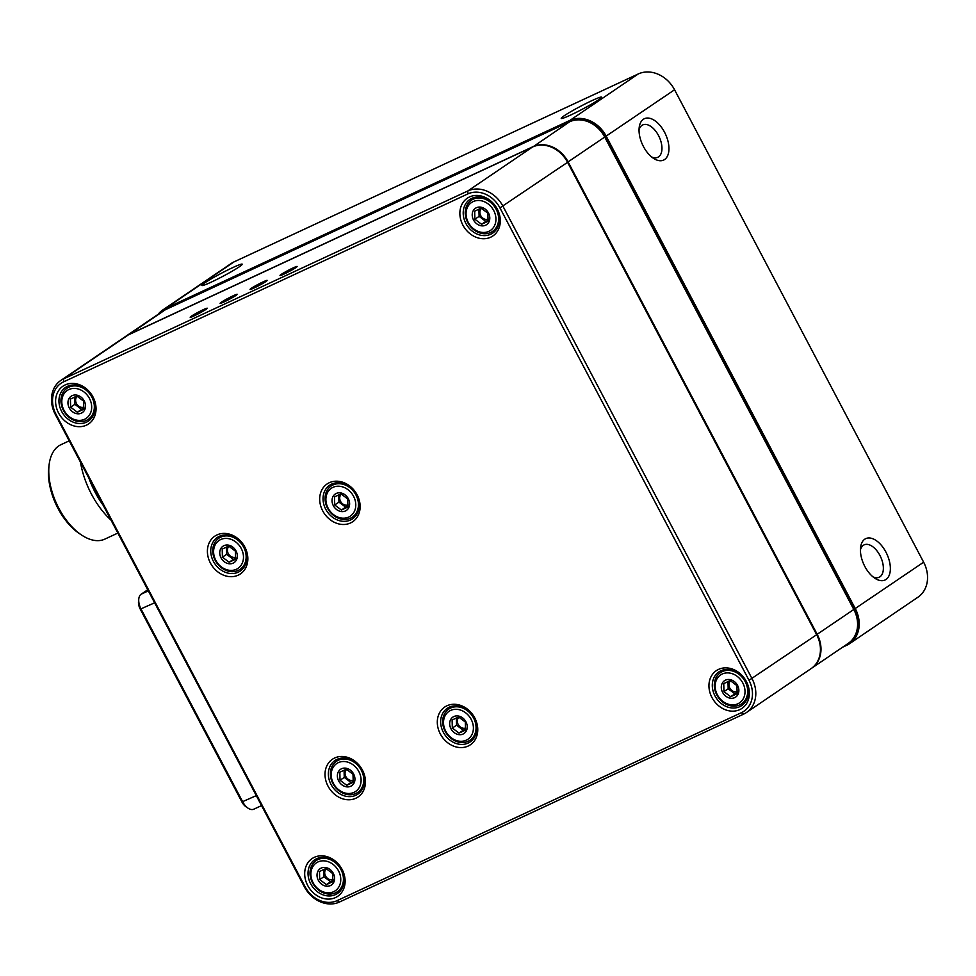 <?xml version="1.0" encoding="UTF-8"?>
<svg xmlns="http://www.w3.org/2000/svg" width="976" height="976" viewBox="0 0 976 976"><rect width="100%" height="100%" fill="white"/><g stroke="black" fill="none" stroke-linecap="round" stroke-linejoin="round"><path stroke-width="1.46" d="M125.709 336.354A28.768 23.839 55.8 0 1 125.989 336.171A28.768 23.839 55.8 0 1 128.771 334.585L533.042 146.656A28.768 23.839 55.8 0 1 568.13 161.931L817.205 634.351A28.768 23.839 55.8 0 1 811.654 668.231A28.768 23.839 55.8 0 1 811.385 668.414M811.654 668.231L848.266 643.355A28.768 23.839 -124.2 0 0 853.805 609.475L604.73 137.055A28.768 23.839 -124.2 0 0 569.642 121.78L165.383 309.709A28.768 23.839 -124.2 0 0 162.589 311.295L125.989 336.171M651.614 156.941A17.849 9.894 65.1 0 0 657.775 157.319A17.849 9.894 65.1 0 0 659.227 136.957A17.849 9.894 65.1 0 0 642.733 124.94A17.849 9.894 65.1 0 0 639.036 129.893M873.02 576.877A17.849 9.894 65.1 0 0 879.181 577.243A17.849 9.894 65.1 0 0 880.633 556.881A17.849 9.894 65.1 0 0 864.126 544.864A17.849 9.894 65.1 0 0 860.442 549.817M158.1 314.345A29.756 24.668 55.8 0 1 162.772 309.978A29.756 24.668 55.8 0 1 165.652 308.343L569.923 120.402A29.756 24.668 55.8 0 1 606.218 136.213L855.293 608.621A29.756 24.668 55.8 0 1 849.559 643.672A29.756 24.668 55.8 0 1 846.668 645.319L842.593 647.21M643.452 146.559A22.814 12.639 -114.9 0 1 639.195 127.502A22.814 12.639 -114.9 0 1 655.591 121.207A22.814 12.639 -114.9 0 1 668.926 149.901A22.814 12.639 -114.9 0 1 653.542 158.368A22.814 12.639 -114.9 0 1 643.452 146.559M864.846 566.483A22.814 12.639 -114.9 0 1 860.588 547.426A22.814 12.639 -114.9 0 1 876.985 541.131A22.814 12.639 -114.9 0 1 890.332 569.825A22.814 12.639 -114.9 0 1 874.947 578.304A22.814 12.639 -114.9 0 1 864.846 566.483M849.559 643.672L917.904 597.239A29.756 24.668 -124.2 0 0 923.638 562.188L674.562 89.768A29.756 24.668 -124.2 0 0 638.267 73.956L234.008 261.897A29.756 24.668 -124.2 0 0 231.117 263.532L162.772 309.978M239.279 266.826A22.814 1.708 152.2 0 1 217.697 279.002A22.814 1.708 152.2 0 1 201.995 285.553A22.814 1.708 152.2 0 1 211.194 278.892A22.814 1.708 152.2 0 1 232.605 267.668A22.814 1.708 152.2 0 1 242.243 264.337A22.814 1.708 152.2 0 1 239.279 266.826M598.617 99.772A22.814 1.708 152.2 0 1 577.048 111.947A22.814 1.708 152.2 0 1 561.346 118.499A22.814 1.708 152.2 0 1 570.545 111.837A22.814 1.708 152.2 0 1 591.956 100.613A22.814 1.708 152.2 0 1 601.582 97.283A22.814 1.708 152.2 0 1 598.617 99.772M848.4 643.257A28.768 23.839 -124.2 0 0 854.085 609.292L605.01 136.872A28.768 23.839 -124.2 0 0 569.923 121.597L165.664 309.526A28.768 23.839 -124.2 0 0 162.736 311.198M117.852 533.067L104.859 539.106A52.07 28.853 -114.9 0 1 81.874 535.226A52.07 28.853 -114.9 0 1 49.117 464.759A52.07 28.853 -114.9 0 1 58.694 445.959A52.07 28.853 -114.9 0 1 60.963 444.678L69.223 440.835M111.069 520.196A62.488 34.624 -114.9 0 1 80.471 462.173M103.273 505.409A62.488 34.624 -114.9 0 1 88.901 478.142M81.874 535.226L79.69 533.787A49.093 27.206 -114.9 0 1 48.8 467.345L49.117 464.759M295.874 267.595A9.675 0.72 152.2 0 1 286.724 272.755A9.675 0.72 152.2 0 1 280.075 275.537A9.675 0.72 152.2 0 1 283.967 272.707A9.675 0.72 152.2 0 1 293.044 267.949A9.675 0.72 152.2 0 1 297.131 266.546A9.675 0.72 152.2 0 1 295.874 267.595M265.936 281.515A9.675 0.72 152.2 0 1 256.786 286.676A9.675 0.72 152.2 0 1 250.124 289.457A9.675 0.72 152.2 0 1 254.028 286.627A9.675 0.72 152.2 0 1 263.105 281.869A9.675 0.72 152.2 0 1 267.192 280.466A9.675 0.72 152.2 0 1 265.936 281.515M235.985 295.435A9.675 0.72 152.2 0 1 226.835 300.596A9.675 0.72 152.2 0 1 220.186 303.377A9.675 0.72 152.2 0 1 224.077 300.547A9.675 0.72 152.2 0 1 233.154 295.789A9.675 0.72 152.2 0 1 237.241 294.386A9.675 0.72 152.2 0 1 235.985 295.435M206.046 309.355A9.675 0.72 152.2 0 1 196.896 314.516A9.675 0.72 152.2 0 1 190.235 317.298A9.675 0.72 152.2 0 1 194.139 314.467A9.675 0.72 152.2 0 1 203.215 309.709A9.675 0.72 152.2 0 1 207.29 308.306A9.675 0.72 152.2 0 1 206.046 309.355M746.469 712.517L811.105 668.609A28.768 23.839 -124.2 0 0 816.656 634.717L567.581 162.309A28.768 23.839 -124.2 0 0 532.493 147.022L128.222 334.963A28.768 23.839 -124.2 0 0 125.44 336.537L60.805 380.457A28.768 23.839 55.8 0 1 63.586 378.883L467.858 190.942A28.768 23.839 55.8 0 1 502.945 206.217L752.02 678.637A28.768 23.839 55.8 0 1 746.469 712.517A28.768 23.839 55.8 0 1 743.688 714.103L339.428 902.044A28.768 23.839 55.8 0 1 304.341 886.757L55.254 414.336A28.768 23.839 55.8 0 1 60.805 380.457M65.209 384.91A22.814 18.91 55.8 0 1 96.038 408.163A22.814 18.91 55.8 0 1 66.209 422.022A22.814 18.91 55.8 0 1 65.209 384.91M217.014 534.921A22.814 18.91 55.8 0 1 247.831 558.162A22.814 18.91 55.8 0 1 218.014 572.034A22.814 18.91 55.8 0 1 217.014 534.921M329.302 482.717A22.814 18.91 55.8 0 1 360.132 505.958A22.814 18.91 55.8 0 1 330.303 519.83A22.814 18.91 55.8 0 1 329.302 482.717M334.634 757.998A22.814 18.91 55.8 0 1 365.451 781.251A22.814 18.91 55.8 0 1 335.634 795.123A22.814 18.91 55.8 0 1 334.634 757.998M446.923 705.794A22.814 18.91 55.8 0 1 477.752 729.048A22.814 18.91 55.8 0 1 447.923 742.919A22.814 18.91 55.8 0 1 446.923 705.794M314.296 857.331A22.814 18.91 55.8 0 1 345.114 880.572A22.814 18.91 55.8 0 1 315.297 894.443A22.814 18.91 55.8 0 1 314.296 857.331M718.556 669.39A22.814 18.91 55.8 0 1 749.373 692.643A22.814 18.91 55.8 0 1 719.556 706.502A22.814 18.91 55.8 0 1 718.556 669.39M741.382 712.7A26.279 21.789 -124.2 0 0 749.007 680.284L499.919 207.876A26.279 21.789 -124.2 0 0 467.858 193.907L63.599 381.848A26.279 21.789 -124.2 0 0 55.986 414.251L305.061 886.672A26.279 21.789 -124.2 0 0 337.123 900.628L741.382 712.7L743.688 714.103M469.48 196.969A22.814 18.91 55.8 0 1 500.298 220.222A22.814 18.91 55.8 0 1 470.481 234.081A22.814 18.91 55.8 0 1 469.48 196.969M244.061 567.154A20.337 16.86 55.8 0 1 243.073 567.324M221.881 536.153A20.337 16.86 55.8 0 1 222.418 535.287M219.307 536.324A20.337 16.86 -124.2 0 0 217.343 537.447A20.337 16.86 -124.2 0 0 214.83 563.738A20.337 16.86 -124.2 0 0 240.194 571.082A20.337 16.86 -124.2 0 0 243.439 545.938A20.337 16.86 -124.2 0 0 219.307 536.324M471.774 198.384A20.337 16.86 -124.2 0 0 469.81 199.494A20.337 16.86 -124.2 0 0 467.284 225.785A20.337 16.86 -124.2 0 0 492.66 233.13A20.337 16.86 -124.2 0 0 495.906 207.986A20.337 16.86 -124.2 0 0 471.774 198.384M496.528 229.201A20.337 16.86 55.8 0 1 495.527 229.384M474.348 198.201A20.337 16.86 55.8 0 1 474.885 197.347M67.515 386.313A20.337 16.86 -124.2 0 0 65.538 387.435A20.337 16.86 -124.2 0 0 63.025 413.726A20.337 16.86 -124.2 0 0 88.401 421.071A20.337 16.86 -124.2 0 0 91.646 395.927A20.337 16.86 -124.2 0 0 67.515 386.313M70.614 385.288A20.337 16.86 -124.2 0 0 70.089 386.142M91.268 417.313A20.337 16.86 -124.2 0 0 92.269 417.142M356.362 514.95A20.337 16.86 55.8 0 1 355.362 515.121M334.182 483.95A20.337 16.86 55.8 0 1 334.707 483.083M331.608 484.12A20.337 16.86 -124.2 0 0 329.632 485.243A20.337 16.86 -124.2 0 0 327.119 511.534A20.337 16.86 -124.2 0 0 352.482 518.878A20.337 16.86 -124.2 0 0 355.74 493.734A20.337 16.86 -124.2 0 0 331.608 484.12M449.228 707.21A20.337 16.86 -124.2 0 0 447.252 708.32A20.337 16.86 -124.2 0 0 444.739 734.611A20.337 16.86 -124.2 0 0 470.103 741.955A20.337 16.86 -124.2 0 0 473.36 716.823A20.337 16.86 -124.2 0 0 449.228 707.21M452.327 706.173A20.337 16.86 -124.2 0 0 451.803 707.039M472.982 738.21A20.337 16.86 -124.2 0 0 473.982 738.027M336.927 759.413A20.337 16.86 -124.2 0 0 334.963 760.524A20.337 16.86 -124.2 0 0 332.45 786.815A20.337 16.86 -124.2 0 0 357.814 794.159A20.337 16.86 -124.2 0 0 361.059 769.027A20.337 16.86 -124.2 0 0 336.927 759.413M340.038 758.376A20.337 16.86 -124.2 0 0 339.502 759.243M360.693 790.414A20.337 16.86 -124.2 0 0 361.681 790.231M720.849 670.793A20.337 16.86 -124.2 0 0 718.885 671.915A20.337 16.86 -124.2 0 0 716.372 698.206A20.337 16.86 -124.2 0 0 741.736 705.55A20.337 16.86 -124.2 0 0 744.981 680.406A20.337 16.86 -124.2 0 0 720.849 670.793M723.96 669.768A20.337 16.86 -124.2 0 0 723.423 670.622M744.615 701.793A20.337 16.86 -124.2 0 0 745.603 701.622M341.344 889.551A20.337 16.86 55.8 0 1 340.343 889.734M319.164 858.563A20.337 16.86 55.8 0 1 319.701 857.697M316.59 858.734A20.337 16.86 -124.2 0 0 314.614 859.856A20.337 16.86 -124.2 0 0 312.1 886.135A20.337 16.86 -124.2 0 0 337.476 893.479A20.337 16.86 -124.2 0 0 340.722 868.347A20.337 16.86 -124.2 0 0 316.59 858.734M72.126 395.658A9.919 8.223 55.8 0 1 83.899 400.343A9.919 8.223 55.8 0 1 82.313 412.604A9.919 8.223 55.8 0 1 69.943 409.029A9.919 8.223 55.8 0 1 71.163 396.207A9.919 8.223 55.8 0 1 72.126 395.658M68.893 389.534A16.86 13.981 -124.2 0 0 69.638 416.959A16.86 13.981 -124.2 0 0 91.683 406.724A16.86 13.981 -124.2 0 0 68.893 389.534M68.893 387.155A18.849 15.628 55.8 0 1 91.256 396.073A18.849 15.628 55.8 0 1 88.243 419.363A18.849 15.628 55.8 0 1 64.733 412.567A18.849 15.628 55.8 0 1 67.063 388.192A18.849 15.628 55.8 0 1 68.893 387.155M83.814 409.212L83.594 401.136L76.897 396.085L70.406 399.099L70.626 407.163L77.324 412.226L83.814 409.212M71.163 396.207L71.163 396.207A9.919 8.223 -124.2 0 0 69.943 409.029A9.919 8.223 -124.2 0 0 82.313 412.604L82.313 412.604M77.275 396.293A6.442 5.344 -124.2 0 0 76.726 404.015A6.442 5.344 -124.2 0 0 83.985 407.114A6.442 5.344 55.8 0 1 76.726 404.015A6.442 5.344 55.8 0 1 77.275 396.293M83.899 408.261L81.545 409.359L74.847 404.308L74.652 397.061M77.324 412.226L81.545 409.359M70.626 407.163L74.847 404.308M321.202 868.079A9.919 8.223 55.8 0 1 332.975 872.764A9.919 8.223 55.8 0 1 331.389 885.025A9.919 8.223 55.8 0 1 319.018 881.45A9.919 8.223 55.8 0 1 320.238 868.616A9.919 8.223 55.8 0 1 321.202 868.079M317.981 861.954A16.86 13.981 -124.2 0 0 318.713 889.38A16.86 13.981 -124.2 0 0 340.758 879.132A16.86 13.981 -124.2 0 0 317.981 861.954M317.969 859.575A18.849 15.628 55.8 0 1 340.343 868.481A18.849 15.628 55.8 0 1 337.33 891.783A18.849 15.628 55.8 0 1 313.808 884.976A18.849 15.628 55.8 0 1 316.139 860.612A18.849 15.628 55.8 0 1 317.969 859.575M332.889 881.621L332.67 873.557L325.972 868.506L319.481 871.519L319.701 879.583L326.399 884.634L332.889 881.621M320.238 868.616L320.238 868.616A9.919 8.223 -124.2 0 0 319.018 881.438A9.919 8.223 -124.2 0 0 331.389 885.025L331.389 885.025M326.35 868.713A6.442 5.344 -124.2 0 0 325.813 876.436A6.442 5.344 -124.2 0 0 333.06 879.535A6.442 5.344 55.8 0 1 325.813 876.436A6.442 5.344 55.8 0 1 326.35 868.713M332.987 880.681L330.62 881.779L323.922 876.716L323.727 869.482M326.399 884.634L330.62 881.779M319.701 879.583L323.922 876.716M725.473 680.138A9.919 8.223 55.8 0 1 737.234 684.823A9.919 8.223 55.8 0 1 735.648 697.096A9.919 8.223 55.8 0 1 723.277 693.509A9.919 8.223 55.8 0 1 724.509 680.687A9.919 8.223 55.8 0 1 725.473 680.138M722.24 674.013A16.86 13.981 -124.2 0 0 722.984 701.451A16.86 13.981 -124.2 0 0 745.017 691.203A16.86 13.981 -124.2 0 0 722.24 674.013M722.228 671.647A18.849 15.628 55.8 0 1 744.603 680.553A18.849 15.628 55.8 0 1 741.589 703.855A18.849 15.628 55.8 0 1 718.08 697.047A18.849 15.628 55.8 0 1 720.41 672.684A18.849 15.628 55.8 0 1 722.228 671.647M737.148 693.692L736.929 685.628L730.231 680.565L723.753 683.578L723.96 691.655L730.67 696.705L737.148 693.692M724.509 680.687L724.509 680.687A9.919 8.223 -124.2 0 0 723.277 693.509A9.919 8.223 -124.2 0 0 735.66 697.096L735.66 697.096M730.609 680.772A6.442 5.344 -124.2 0 0 730.072 688.507A6.442 5.344 -124.2 0 0 737.319 691.594A6.442 5.344 55.8 0 1 730.072 688.507A6.442 5.344 55.8 0 1 730.609 680.772M737.246 692.74L734.879 693.838L728.181 688.788L727.986 681.541M730.67 696.705L734.879 693.838M723.96 691.655L728.181 688.788M476.386 207.717A9.919 8.223 55.8 0 1 488.159 212.414A9.919 8.223 55.8 0 1 486.573 224.675A9.919 8.223 55.8 0 1 474.202 221.088A9.919 8.223 55.8 0 1 475.434 208.266A9.919 8.223 55.8 0 1 476.386 207.717M473.165 201.593A16.86 13.981 -124.2 0 0 473.897 229.031A16.86 13.981 -124.2 0 0 495.942 218.783A16.86 13.981 -124.2 0 0 473.165 201.593M473.153 199.226A18.849 15.628 55.8 0 1 495.527 208.132A18.849 15.628 55.8 0 1 492.514 231.434A18.849 15.628 55.8 0 1 468.992 224.626A18.849 15.628 55.8 0 1 471.335 200.263A18.849 15.628 55.8 0 1 473.153 199.226M488.073 221.271L487.854 213.207L481.156 208.156L474.665 211.17L474.885 219.234L481.595 224.285L488.073 221.271M475.434 208.266L475.434 208.266A9.919 8.223 -124.2 0 0 474.202 221.088A9.919 8.223 -124.2 0 0 486.573 224.675L486.573 224.675M481.534 208.352A6.442 5.344 -124.2 0 0 480.997 216.086A6.442 5.344 -124.2 0 0 488.244 219.185A6.442 5.344 55.8 0 1 480.997 216.086A6.442 5.344 55.8 0 1 481.534 208.352M488.171 220.32L485.804 221.418L479.106 216.367L478.911 209.132M481.595 224.285L485.804 221.418M474.885 219.234L479.106 216.367M223.919 545.669A9.919 8.223 55.8 0 1 235.692 550.354A9.919 8.223 55.8 0 1 234.106 562.615A9.919 8.223 55.8 0 1 221.735 559.041A9.919 8.223 55.8 0 1 222.967 546.218A9.919 8.223 55.8 0 1 223.919 545.669M220.698 539.545A16.86 13.981 -124.2 0 0 221.43 566.971A16.86 13.981 -124.2 0 0 243.475 556.723A16.86 13.981 -124.2 0 0 220.698 539.545M220.686 537.166A18.849 15.628 55.8 0 1 243.061 546.084A18.849 15.628 55.8 0 1 240.047 569.374A18.849 15.628 55.8 0 1 216.538 562.566A18.849 15.628 55.8 0 1 218.868 538.203A18.849 15.628 55.8 0 1 220.686 537.166M235.606 559.224L235.387 551.147L228.689 546.096L222.211 549.11L222.418 557.174L229.128 562.237L235.606 559.224M222.967 546.218L222.967 546.206A9.919 8.223 -124.2 0 0 221.735 559.041A9.919 8.223 -124.2 0 0 234.106 562.615L234.106 562.615M229.067 546.304A6.442 5.344 -124.2 0 0 228.53 554.026A6.442 5.344 -124.2 0 0 235.777 557.125A6.442 5.344 55.8 0 1 228.53 554.026A6.442 5.344 55.8 0 1 229.067 546.304M235.704 558.272L233.337 559.37L226.639 554.307L226.444 547.072M229.128 562.237L233.337 559.37M222.418 557.174L226.639 554.307M453.84 716.555A9.919 8.223 55.8 0 1 465.613 721.24A9.919 8.223 55.8 0 1 464.027 733.501A9.919 8.223 55.8 0 1 451.656 729.914A9.919 8.223 55.8 0 1 452.876 717.092A9.919 8.223 55.8 0 1 453.84 716.555M450.607 710.43A16.86 13.981 -124.2 0 0 451.351 737.856A16.86 13.981 -124.2 0 0 473.397 727.608A16.86 13.981 -124.2 0 0 450.607 710.43M450.607 708.051A18.849 15.628 55.8 0 1 472.97 716.957A18.849 15.628 55.8 0 1 469.956 740.259A18.849 15.628 55.8 0 1 446.447 733.452A18.849 15.628 55.8 0 1 448.777 709.088A18.849 15.628 55.8 0 1 450.607 708.051M465.528 730.097L465.308 722.033L458.598 716.982L452.12 719.995L452.339 728.059L459.037 733.11L465.528 730.097M452.876 717.092L452.876 717.092A9.919 8.223 -124.2 0 0 451.656 729.914A9.919 8.223 -124.2 0 0 464.027 733.501L464.027 733.501M458.988 717.189A6.442 5.344 -124.2 0 0 458.439 724.912A6.442 5.344 -124.2 0 0 465.698 728.011A6.442 5.344 55.8 0 1 458.439 724.912A6.442 5.344 55.8 0 1 458.988 717.189M465.613 729.157L463.258 730.243L456.561 725.192L456.365 717.958M459.037 733.11L463.258 730.243M452.339 728.059L456.561 725.192M336.22 493.466A9.919 8.223 55.8 0 1 347.993 498.15A9.919 8.223 55.8 0 1 346.407 510.411A9.919 8.223 55.8 0 1 334.036 506.837A9.919 8.223 55.8 0 1 335.256 494.002A9.919 8.223 55.8 0 1 336.22 493.466M332.987 487.341A16.86 13.981 -124.2 0 0 333.731 514.767A16.86 13.981 -124.2 0 0 355.776 504.519A16.86 13.981 -124.2 0 0 332.987 487.341M332.987 484.962A18.849 15.628 55.8 0 1 355.349 493.88A18.849 15.628 55.8 0 1 352.336 517.17A18.849 15.628 55.8 0 1 328.827 510.363A18.849 15.628 55.8 0 1 331.157 485.999A18.849 15.628 55.8 0 1 332.987 484.962M347.907 507.02L347.688 498.943L340.99 493.893L334.5 496.906L334.719 504.97L341.417 510.033L347.907 507.02M335.256 494.002L335.256 494.002A9.919 8.223 -124.2 0 0 334.036 506.837A9.919 8.223 -124.2 0 0 346.407 510.411L346.407 510.411M341.368 494.1A6.442 5.344 -124.2 0 0 340.819 501.823A6.442 5.344 -124.2 0 0 348.078 504.921A6.442 5.344 55.8 0 1 340.819 501.823A6.442 5.344 55.8 0 1 341.368 494.1M347.993 506.068L345.638 507.166L338.94 502.103L338.745 494.869M341.417 510.033L345.638 507.166M334.719 504.97L338.94 502.103M341.539 768.759A9.919 8.223 55.8 0 1 353.312 773.443A9.919 8.223 55.8 0 1 351.726 785.704A9.919 8.223 55.8 0 1 339.355 782.118A9.919 8.223 55.8 0 1 340.587 769.295A9.919 8.223 55.8 0 1 341.539 768.759M338.318 762.634A16.86 13.981 -124.2 0 0 339.05 790.06A16.86 13.981 -124.2 0 0 361.096 779.812A16.86 13.981 -124.2 0 0 338.318 762.634M338.306 760.255A18.849 15.628 55.8 0 1 360.681 769.161A18.849 15.628 55.8 0 1 357.667 792.463A18.849 15.628 55.8 0 1 334.158 785.656A18.849 15.628 55.8 0 1 336.488 761.292A18.849 15.628 55.8 0 1 338.306 760.255M353.227 782.301L353.007 774.236L346.309 769.186L339.831 772.199L340.038 780.263L346.748 785.314L353.227 782.301M340.587 769.295L340.587 769.295A9.919 8.223 -124.2 0 0 339.355 782.118A9.919 8.223 -124.2 0 0 351.726 785.704L351.726 785.704M346.687 769.393A6.442 5.344 -124.2 0 0 346.151 777.116A6.442 5.344 -124.2 0 0 353.397 780.214A6.442 5.344 55.8 0 1 346.151 777.116A6.442 5.344 55.8 0 1 346.687 769.393M353.324 781.361L350.957 782.459L344.26 777.396L344.064 770.162M346.748 785.314L350.957 782.459M340.038 780.263L344.26 777.396M261.544 805.603L253.833 809.177A12.395 7.052 -114.8 0 1 247.965 808.104L245.903 806.688A9.418 5.356 -114.8 0 1 241.926 801.967L140.263 609.158A9.418 5.356 -114.8 0 1 138.519 601.509L138.775 599.02A12.395 7.052 -114.8 0 1 141.203 594.177L147.742 589.76M247.965 808.104A12.395 7.052 -114.8 0 1 242.731 801.894L141.069 609.085A12.395 7.052 -114.8 0 1 138.775 599.02M604.73 137.055L567.544 162.248M816.619 634.668L853.805 609.475M165.383 309.709L128.771 334.707M533.042 146.778L569.642 121.78M854.085 609.292L923.638 562.188M674.562 89.768L605.01 136.872M569.923 121.597L569.923 120.402L638.267 73.956M234.008 261.897L165.652 308.343L165.664 309.526M845.997 644.904L846.668 645.319M467.858 193.907L467.858 190.942L532.493 147.022M128.222 334.963L63.586 378.883L63.599 381.848M749.007 680.284L816.656 634.717M567.581 162.309L499.919 207.876M55.254 414.336L55.986 414.251M305.061 886.672L304.341 886.757M337.123 900.628L339.428 902.044M193.041 315.407L202.239 310.38L204.448 310.1L195.249 315.126L193.041 315.407M241.926 801.967L256.285 795.623M140.263 609.158L154.623 602.814M141.203 594.177L148.328 590.87M88.243 419.363L92.793 416.276M67.063 388.192L71.614 385.105M337.33 891.783L341.868 888.697M316.139 860.612L320.689 857.526M741.589 703.855L746.14 700.756M720.41 672.684L724.948 669.585M492.514 231.434L497.052 228.347M471.335 200.263L475.873 197.176M206.107 309.441L192.992 315.431L191.845 316.956M240.047 569.374L244.586 566.287M218.868 538.203L223.406 535.116M469.956 740.259L474.507 737.173M448.777 709.088L453.328 706.002M352.336 517.17L356.887 514.084M331.157 485.999L335.707 482.913M357.667 792.463L362.206 789.377M336.488 761.292L341.027 758.206"/></g></svg>
